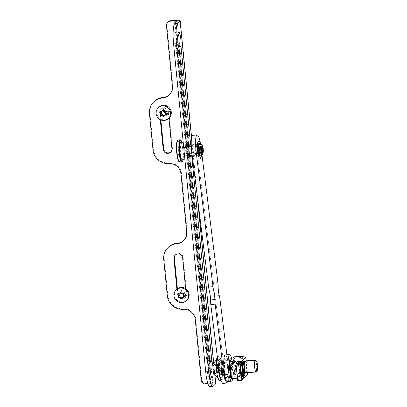 <?xml version="1.0" encoding="UTF-8"?>
<svg xmlns="http://www.w3.org/2000/svg" width="407" height="407" viewBox="0 0 407 407"><rect width="100%" height="100%" fill="white"/><g stroke="black" fill="none" stroke-linecap="round" stroke-linejoin="round"><path stroke-width="0.31" stroke-dasharray="2.04 1.53" d="M210.307 372.12A8.888 1.572 -94 0 1 209.249 377.788A8.888 1.572 -94 0 1 207.168 370.38A8.888 1.572 -94 0 1 207.015 363.38L176.145 48.525A8.888 1.572 -94 0 1 175.02 42.496A8.888 1.572 -94 0 1 175.844 32.173A8.888 1.572 -94 0 1 177.691 37.632M178.159 44.236A8.888 1.572 -94 0 1 178.078 46.581L178.566 46.546M207.015 363.38L209.92 363.171M212.947 366.921A8.888 1.572 -94 0 1 212.983 367.256A8.888 1.572 -94 0 1 213.207 370.93M207.952 383.867L210.333 383.694A2.961 0.443 174.4 0 1 212.8 383.893A2.961 0.443 174.4 0 1 212.759 383.979L210.338 386.411L213.243 386.202M205.973 384.005L206.456 383.516L210.821 383.211A5.922 0.89 174.4 0 1 215.746 383.603M176.913 289.209L177.483 295.039A4.441 4.324 -135.1 0 0 184.992 297.868A4.441 4.324 -135.1 0 0 186.208 294.424L185.638 288.594M168.92 118.111L168.345 112.266A4.441 4.324 -135.1 0 0 160.836 109.437A4.441 4.324 -135.1 0 0 159.625 112.881L160.292 119.714M183.883 240.389A11.106 10.806 -135.1 0 0 184.127 240.15A11.106 10.806 -135.1 0 0 187.164 231.542L181.446 173.25A11.106 10.806 -135.1 0 0 169.47 163.09A14.81 14.408 44.9 0 1 153.5 149.547L149.929 113.115A14.81 14.408 44.9 0 1 153.973 101.638M206.456 383.516A4.441 4.324 44.9 0 1 201.663 379.456L195.736 318.976A11.106 10.806 -135.1 0 0 183.761 308.816A14.81 14.408 44.9 0 1 167.791 295.273L164.219 258.842A14.81 14.408 44.9 0 1 168.264 247.364M177.406 288.812L177.966 294.556A4.441 4.324 -135.1 0 0 185.48 297.38A4.441 4.324 -135.1 0 0 186.691 293.935L183.119 257.504A4.441 4.324 -135.1 0 0 175.376 254.935M169.592 94.663A11.106 10.806 -135.1 0 0 169.841 94.424A11.106 10.806 -135.1 0 0 172.873 85.816L166.946 25.336A4.441 4.324 44.9 0 1 168.157 21.897M170.94 151.887A4.441 4.324 -135.1 0 0 172.405 148.209L168.834 111.777A4.441 4.324 -135.1 0 0 161.32 108.954A4.441 4.324 -135.1 0 0 160.109 112.393L160.851 119.963M190.659 145.009L191.672 155.332M178.078 46.581L208.954 361.431A8.888 1.572 -94 0 1 209.844 365.522M209.875 386.65A17.771 3.139 86 0 0 210.338 386.411M208.954 361.431L209.747 361.375M176.145 48.525L179.049 48.321M219.246 295.558L214.896 295.996A7.407 1.338 -95.7 0 1 214.107 291.844A7.407 1.338 -95.7 0 1 213.807 287.25L218.157 286.818M195.228 149.196A5.922 1.068 -95.7 0 1 194.841 155.978A5.922 1.068 -95.7 0 1 193.274 150.966A5.922 1.068 -95.7 0 1 193.661 144.19A5.922 1.068 -95.7 0 1 195.228 149.196M199.578 148.764A5.922 1.068 -95.7 0 1 199.191 155.54A5.922 1.068 -95.7 0 1 197.619 150.529A5.922 1.068 -95.7 0 1 198.006 143.752A5.922 1.068 -95.7 0 1 199.578 148.764M223.102 367.221A9.626 1.74 -95.7 0 1 222.476 378.235A9.626 1.74 -95.7 0 1 219.928 370.095A9.626 1.74 -95.7 0 1 220.553 359.081A9.626 1.74 -95.7 0 1 223.102 367.221M227.452 366.783A9.626 1.74 -95.7 0 1 226.821 377.798A9.626 1.74 -95.7 0 1 224.272 369.658A9.626 1.74 -95.7 0 1 224.898 358.643A9.626 1.74 -95.7 0 1 227.452 366.783M214.896 295.996A7.407 1.338 -95.7 0 1 215.685 300.147L223.957 366.448A14.81 2.676 -95.7 0 1 222.99 383.394M226.903 354.782L228.307 366.01A14.81 2.676 -95.7 0 1 228.342 381.405M200.096 141.728A14.81 2.676 -95.7 0 1 201.043 147.436L201.979 154.95M192.77 135.348A14.81 2.676 -95.7 0 1 196.693 147.873L213.507 282.662A7.407 1.338 -95.7 0 1 213.807 287.25M198.204 150.264A3.851 0.682 -94 0 1 198.443 145.859A3.851 0.682 -94 0 1 199.461 148.998A3.851 0.682 -94 0 1 198.977 153.419A3.851 0.682 -94 0 1 198.204 150.264M198.616 149.171A3.108 0.549 86 0 0 197.888 146.581A3.108 0.549 86 0 0 197.792 146.637A3.108 0.549 86 0 0 197.599 150.193A3.108 0.549 86 0 0 198.224 152.742A3.108 0.549 86 0 0 198.326 152.783A3.108 0.549 86 0 0 198.616 149.171M179.105 150.437A3.851 0.682 86 0 0 178.332 147.278A3.851 0.682 86 0 0 177.849 151.699A3.851 0.682 86 0 0 178.866 154.838A3.851 0.682 86 0 0 179.105 150.437M178.693 151.526A3.108 0.549 -94 0 1 178.983 147.914A3.108 0.549 -94 0 1 179.085 147.955A3.108 0.549 -94 0 1 179.711 150.504A3.108 0.549 -94 0 1 179.518 154.06A3.108 0.549 -94 0 1 179.421 154.121A3.108 0.549 -94 0 1 178.693 151.526M199.679 148.779A5.184 0.916 -94 0 1 199.196 154.802A5.184 0.916 -94 0 1 197.985 150.483A5.184 0.916 -94 0 1 198.468 144.46A5.184 0.916 -94 0 1 199.679 148.779M188.049 149.598A5.184 0.916 -94 0 1 187.566 155.622A5.184 0.916 -94 0 1 186.355 151.302A5.184 0.916 -94 0 1 186.833 145.279A5.184 0.916 -94 0 1 188.049 149.598M188.594 149.054A8.516 1.506 -94 0 1 187.8 158.944A8.516 1.506 -94 0 1 185.806 151.852A8.516 1.506 -94 0 1 186.599 141.957A8.516 1.506 -94 0 1 188.594 149.054M180.784 142.369A8.516 1.506 -94 0 1 182.779 149.466A8.516 1.506 -94 0 1 181.985 159.356M181.914 142.287A10.663 1.882 -94 0 1 183.13 149.11A10.663 1.882 -94 0 1 183.114 159.274M180.53 139.967A11.106 1.964 -94 0 1 182.763 149.069A11.106 1.964 -94 0 1 182.071 161.767M178.129 139.957A11.106 1.964 -94 0 1 180.728 149.211A11.106 1.964 -94 0 1 179.696 162.118M177.401 140.629A10.663 1.882 -94 0 1 180.22 149.318A10.663 1.882 -94 0 1 178.877 161.554M199.827 150.402L200.305 152.589L200.468 151.791L200.829 151.994L200.814 148.937L200.269 146.464L200.076 147.354L199.745 147.059L199.827 150.402L202.152 150.239M199.822 146.947L202.091 146.785M202.432 147.095L200.107 147.263L202.07 147.192M200.269 146.464L202.533 146.393M184.702 150.244A2.518 0.443 -94 0 1 184.386 153.134A2.518 0.443 -94 0 1 183.883 151.068A2.518 0.443 -94 0 1 184.04 148.194A2.518 0.443 -94 0 1 184.702 150.244M186.06 149.964A3.704 0.656 -94 0 1 185.714 154.268A3.704 0.656 -94 0 1 185.597 154.217A3.704 0.656 -94 0 1 184.849 151.18A3.704 0.656 -94 0 1 185.083 146.947A3.704 0.656 -94 0 1 185.195 146.881A3.704 0.656 -94 0 1 186.06 149.964M199.44 149.023A3.704 0.656 -94 0 1 199.094 153.322A3.704 0.656 -94 0 1 198.229 150.239A3.704 0.656 -94 0 1 198.57 145.935A3.704 0.656 -94 0 1 199.44 149.023M199.766 143.193A6.37 1.124 -94 0 1 201.185 148.489A6.37 1.124 -94 0 1 200.661 155.871M200.788 152.137L203.108 151.974M200.544 151.719L202.498 151.582M218.793 368.625A9.254 1.638 -94 0 1 219.536 359.498A9.254 1.638 -94 0 1 219.775 359.371A9.254 1.638 -94 0 1 222.008 367.786A9.254 1.638 -94 0 1 221.322 377.711A9.254 1.638 -94 0 1 221.082 377.838A9.254 1.638 -94 0 1 219.76 375.31M227.137 377.299A9.254 1.638 -94 0 1 226.897 377.426A9.254 1.638 -94 0 1 224.669 369.012A9.254 1.638 -94 0 1 225.351 359.086A9.254 1.638 -94 0 1 225.595 358.959A9.254 1.638 -94 0 1 227.823 367.373A9.254 1.638 -94 0 1 227.137 377.299M219.821 362.408A6.293 1.114 -94 0 1 219.983 362.327A6.293 1.114 -94 0 1 221.5 368.045A6.293 1.114 -94 0 1 221.037 374.796A6.293 1.114 -94 0 1 220.874 374.883A6.293 1.114 -94 0 1 219.358 369.159A6.293 1.114 -94 0 1 219.821 362.408M230.164 372.481A6.293 1.114 86 0 0 231.049 374.165A6.293 1.114 86 0 0 231.217 374.079A6.293 1.114 86 0 0 231.68 367.328A6.293 1.114 86 0 0 230.164 361.604A6.293 1.114 86 0 0 230.001 361.691A6.293 1.114 86 0 0 229.421 364.926M227.182 381.491A13.329 2.356 86 0 0 227.533 381.308A13.329 2.356 86 0 0 228.515 367.012A13.329 2.356 86 0 0 225.305 354.899M232.743 378.586A13.329 2.356 86 0 0 231.512 358.002M218.61 368.401L218.615 372.588L218.157 371.906L217.811 373.331L217.017 369.648L217.023 364.947L217.506 365.695L217.816 364.245L218.61 368.401L214.83 368.671L214.81 372.914L214.347 372.146L214.072 373.651L213.304 370.202L213.268 365.191L213.716 365.964L213.99 364.463L214.83 368.671M213.99 364.463L217.816 364.245M217.465 365.669L213.685 365.939M217.079 364.952L213.299 365.221M214.799 372.919L218.549 372.624L214.769 372.893M214.072 373.651L217.831 373.372M256.217 371.917A5.922 1.048 86 0 0 256.588 365.145A5.922 1.048 86 0 0 255.393 360.292M219.459 369.576A5.922 1.048 86 0 0 220.848 374.511A5.922 1.048 86 0 0 221.398 367.633A5.922 1.048 86 0 0 220.014 362.693A5.922 1.048 86 0 0 219.459 369.576M213.929 374.15A5.703 1.007 86 0 0 214.947 373.626A5.703 1.007 86 0 0 214.962 368.121A5.703 1.007 86 0 0 213.217 364.026M216.651 370.365A9.773 1.73 86 0 0 218.834 378.5A9.773 1.73 86 0 0 219.846 367.155A9.773 1.73 86 0 0 217.455 359.035A9.773 1.73 86 0 0 216.651 370.365M213.716 365.964L217.496 365.7L220.431 368.605L217.201 367.46L213.421 367.724M214.113 373.55L217.862 373.377L220.431 368.605L217.801 364.219M218.086 371.983L214.306 372.247M218.615 372.588L220.431 368.605L217.063 364.931L213.268 365.191M230.474 362.027A5.922 1.048 -94 0 1 230.627 361.945A5.922 1.048 -94 0 1 232.051 367.328A5.922 1.048 -94 0 1 231.614 373.682A5.922 1.048 -94 0 1 231.461 373.763A5.922 1.048 -94 0 1 230.036 368.381A5.922 1.048 -94 0 1 230.474 362.027M246.011 372.664A5.922 1.048 86 0 0 246.449 366.31A5.922 1.048 86 0 0 245.019 360.928L230.627 361.945M237.398 378.256L240.15 378.062L238.466 360.867M246.23 360.841L247.385 372.639M234.244 356.822L235.933 374.018L241.641 373.57L247.466 374.247M239.952 356.374L240.252 356.44L240.349 357.412L237.744 357.595L239.219 372.675L241.824 372.491L241.921 373.463L241.641 373.57M237.632 380.591L240.15 378.062M230.688 360.399L232.372 377.594L231.329 378.637M232.372 377.594L231.232 377.676M231.41 358.038L233.099 375.234L230.677 377.671M233.099 375.234L233.435 375.168L231.751 357.972M235.933 374.018L234.89 375.066L233.435 375.168M243.132 378.596L241.193 378.373L243.096 378.235M239.509 361.177L241.193 378.373M234.89 375.066L233.206 357.87M240.461 364.636L240.364 363.644L239.057 364.957L240.344 378.072L241.504 377.991M239.057 364.957L240.216 364.876M240.364 363.644L241.529 363.563M240.344 378.072L241.407 377.004M238.39 373.463L239.433 372.415L238.014 357.916L236.966 358.964L238.39 373.463L246.993 372.858L241.814 372.247L247.431 373.122M236.966 358.964L245.569 358.358L245.95 358.038L240.537 357.412L240.328 357.748L245.569 358.358M234.457 372.339A7.24 1.282 -94 0 1 233.776 365.344L233.415 361.701L232.494 362.627L233.898 376.907L234.819 375.982L234.457 372.339L243.488 371.703M234.819 375.982L243.844 375.346M233.898 376.907L243.93 376.195M232.494 362.627L242.531 361.915M233.415 361.701L243.447 360.994M233.776 365.344L242.801 364.708M247.507 373.885L241.921 373.463M247.1 372.858L241.814 372.247A0.295 0.295 0 0 0 241.758 372.247L239.219 372.675M242.094 373.26L241.758 372.247L239.438 372.41L237.744 357.595L238.014 357.916L240.328 357.748L240.252 356.44M187.444 290.232A0.443 0.432 44.9 0 1 187.408 290.45L185.424 294.775A0.443 0.432 44.9 0 1 184.666 294.826L181.868 290.842A0.443 0.432 44.9 0 1 182.178 290.16L186.966 289.825A0.443 0.432 44.9 0 1 187.444 290.232M182.178 290.16L181.71 289.621C182.707 288.817 184.3 288.705 186.498 289.28L187.759 290.415L187.871 291.239L186.716 295.09L185.887 295.558L183.537 295.726C181.507 295.63 180.52 294.597 180.571 292.623L181.736 289.596L179.222 292.119A3.704 3.602 -135.1 0 0 180.642 298.148A3.704 3.602 -135.1 0 0 185.48 294.475A3.704 3.602 -135.1 0 0 179.222 292.119M181.853 298.199A0.443 0.432 -135.1 0 0 182.331 297.96L182.799 296.937A0.443 0.432 44.9 0 1 182.885 296.815M176.597 289.509A7.407 7.204 -135.1 0 0 179.441 301.562A7.407 7.204 -135.1 0 0 187.093 299.959M180.418 293.04A0.443 0.432 44.9 0 1 180.148 293.162L179.014 293.243A0.443 0.432 -135.1 0 0 178.688 293.905M183.949 296.637L184.29 296.611A0.443 0.432 -135.1 0 0 184.605 295.93L183.939 294.983A0.443 0.432 44.9 0 1 183.898 294.546L184.366 293.523A0.443 0.432 -135.1 0 0 183.923 292.898L182.794 292.974A0.443 0.432 44.9 0 1 182.392 292.786L181.731 291.839A0.443 0.432 -135.1 0 0 180.973 291.895L180.774 292.323M164.199 111.238A0.443 0.432 44.9 0 1 164.235 111.014L166.219 106.695A0.443 0.432 44.9 0 1 166.977 106.639L169.775 110.628A0.443 0.432 44.9 0 1 169.465 111.309L164.677 111.645A0.443 0.432 44.9 0 1 164.199 111.238M169.465 111.309L169.175 112.612C167.211 114.387 165.613 114.499 164.387 112.948L162.708 110.465L163.604 107.707L165.003 106.67C165.99 106.141 166.773 106.085 167.348 106.507L170.146 110.49C170.279 111.065 169.953 111.772 169.175 112.612L166.611 115.186A3.704 3.602 -135.1 0 0 165.191 109.157A3.704 3.602 -135.1 0 0 160.348 112.831A3.704 3.602 -135.1 0 0 166.611 115.186M166.092 114.479L166.427 114.453A0.443 0.432 -135.1 0 0 166.743 113.772L166.081 112.825A0.443 0.432 44.9 0 1 166.036 112.388L166.509 111.365A0.443 0.432 -135.1 0 0 166.066 110.735L164.932 110.816A0.443 0.432 44.9 0 1 164.53 110.623L163.868 109.681A0.443 0.432 -135.1 0 0 163.115 109.732L162.917 110.165M158.74 107.346A7.407 7.204 -135.1 0 0 161.579 119.399A7.407 7.204 -135.1 0 0 169.231 117.796M163.99 116.041A0.443 0.432 -135.1 0 0 164.469 115.802L164.942 114.779A0.443 0.432 44.9 0 1 165.023 114.657M162.561 110.882A0.443 0.432 44.9 0 1 162.286 111.004L161.152 111.086A0.443 0.432 -135.1 0 0 160.826 111.742M210.333 383.694L175 23.306M153.017 150.03L153.5 149.547M149.445 113.599L149.929 113.115M163.731 259.325L164.219 258.842M167.308 295.757L167.791 295.273M210.821 383.211L175.239 20.35M214.886 375.824L213.619 362.871M197.242 195.859L191.56 137.887M212.759 383.979L177.177 21.118M172.39 86.299L172.873 85.816M166.458 25.824L166.946 25.336M183.277 309.305L183.761 308.816M195.253 319.464L195.736 318.976M201.663 379.456L201.18 379.94M186.681 232.026L187.164 231.542M180.962 173.738L181.446 173.25M168.986 163.578L169.47 163.09M186.208 294.424L186.691 293.935M182.636 257.992L183.119 257.504M177.483 295.039L177.966 294.556M159.625 112.881L160.109 112.393M171.922 148.697L172.405 148.209M168.345 112.266L168.834 111.777M215.685 300.147L220.034 299.71M228.307 366.01L223.957 366.448M217.852 282.224L213.507 282.662M201.043 147.436L196.693 147.873M202.126 147.802L200.463 147.919L198.835 149.628L199.761 146.952M200.366 152.498L202.594 152.34M200.824 151.623L202.493 151.501M200.722 143.595A8.145 1.44 -94 0 1 201.475 148.199A8.145 1.44 -94 0 1 201.551 155.337M200.163 148.29A8.145 1.44 -94 0 1 199.618 157.646A8.145 1.44 -94 0 1 197.502 150.966A8.145 1.44 -94 0 1 198.046 141.616A8.145 1.44 -94 0 1 200.163 148.29M200.819 149.405L202.106 149.318M200.748 148.652L202.193 148.55M200.717 150.112L202.096 150.015M200.717 150.529L202.254 150.417M200.081 147.344L198.835 149.628L200.763 152.121L203.078 151.943M200.468 151.791L202.503 151.648M200.219 152.228L202.544 152.065M200.112 151.134L202.437 150.972M200.041 150.793L202.365 150.631M199.756 149.649L202.081 149.481M199.857 148.942L202.182 148.779M199.857 148.524L202.182 148.362M199.751 147.431L202.076 147.268M200.356 146.825L202.493 146.673M200.534 148.26L202.162 148.148M217.536 365.598L213.756 365.862M217.745 373.01L213.965 373.28M216.443 370.568A11.035 1.949 86 0 0 219.312 379.614A11.035 1.949 86 0 0 220.055 366.946A11.035 1.949 86 0 0 217.185 357.901A11.035 1.949 86 0 0 216.443 370.568M220.68 379.273A11.035 1.949 86 0 0 222.232 366.793A11.035 1.949 86 0 0 219.846 357.636A11.035 1.949 86 0 0 218.335 364.972M217.089 369.932L213.304 370.202M217.012 369.174L213.232 369.444M217.475 370.65L213.695 370.919M217.552 370.996L213.767 371.26M218.157 371.906L214.377 372.176M218.62 372.135L214.84 372.405M218.422 370.116L214.642 370.385M218.422 369.704L214.642 369.968M218.539 367.643L214.759 367.913M218.147 366.926L214.367 367.195M218.076 366.585L214.296 366.849M217.877 364.565L214.097 364.83M217.73 364.296L213.95 364.565M217.002 365.44L213.222 365.71M217.206 367.877L213.421 368.142M236.274 373.952L234.585 356.756M240.466 356.644L245.879 357.275M187.871 291.239L187.408 290.45M180.148 293.162L179.451 293.864M178.342 293.92L179.014 293.243M180.973 291.895L180.51 292.358M182.392 292.786L181.695 293.483M181.059 292.516L181.731 291.839M182.097 293.676L182.794 292.974M183.923 292.898L183.252 293.569M183.898 294.546L183.201 295.248M183.694 294.2L184.366 293.523M183.242 295.686L183.939 294.983M184.605 295.93L183.928 296.606M184.015 296.886L184.29 296.611M182.102 297.639L182.799 296.937M182.331 297.96L181.659 298.636M186.498 289.28L186.966 289.825M180.739 291.743L181.868 290.842M183.537 295.726L184.666 294.826M185.887 295.558L185.424 294.775M163.014 110.994L164.235 111.014M163.197 110.358L163.868 109.681M164.53 110.623L163.833 111.325M164.235 111.518L164.932 110.816M166.066 110.735L165.39 111.411M166.036 112.388L165.339 113.09M165.832 112.042L166.509 111.365M165.384 113.528L166.081 112.825M166.743 113.772L166.071 114.448M166.158 114.728L166.427 114.453M164.24 115.476L164.942 114.779M164.469 115.802L163.797 116.478M162.286 111.004L161.589 111.706M160.48 111.757L161.152 111.086M163.115 109.732L162.652 110.2M164.387 112.948L164.677 111.645M170.146 110.49L169.775 110.628M167.348 106.507L166.977 106.639M165.003 106.67L166.219 106.695M178.754 31.97L175.844 32.173M212.154 377.579L209.249 377.788M212.8 383.893L177.218 21.032M214.998 375.966L213.695 362.693M197.69 199.45L191.621 137.546M169.841 94.424L169.358 94.907M184.127 240.15L183.643 240.634M175.61 254.68L175.127 255.164M185.48 297.38L184.992 297.868M171.189 151.653L170.706 152.142M161.32 108.954L160.836 109.437M199.191 155.54L194.841 155.978M226.821 377.798L222.476 378.235M224.898 358.643L220.553 359.081M198.006 143.752L193.661 144.19M197.792 146.637L198.443 145.859M179.085 147.955L178.332 147.278M178.983 147.914L197.888 146.581M199.196 154.802L192.18 155.296M189.56 155.479L187.566 155.622M187.8 158.944L184.859 159.152M186.599 141.957L183.201 142.196M198.468 144.46L191.234 144.968M188.548 145.162L186.833 145.279M179.421 154.121L198.326 152.783M179.518 154.06L178.866 154.838M198.224 152.742L198.977 153.419M200.229 146.479L198.835 149.628L200.534 151.704M200.061 147.359L202.07 147.222M184.386 153.134L185.597 154.217M199.094 153.322L185.714 154.268M201.572 155.321L201.48 148.179L200.748 143.61M198.57 145.935L185.195 146.881M184.04 148.194L185.083 146.947M200.514 151.694L202.498 151.552M200.325 152.6L202.65 152.437M199.791 146.917L202.116 146.754M200.249 146.454L202.579 146.291M200.29 152.564L198.835 149.628M221.082 377.838L226.897 377.426M230.164 361.604L219.983 362.327M231.049 374.165L220.874 374.883M219.775 359.371L225.595 358.959M220.848 374.511L231.461 373.763M217.363 357.178L218.493 356.568L219.831 357.168L221.372 361.09L222.247 366.763L222.543 372.96L221.932 378.902L221.047 380.453M217.811 378.144L218.834 378.5M216.499 359.523L217.455 359.035M220.014 362.693L245.019 360.928M218.127 371.881L214.347 372.146M218.111 371.891L220.431 368.605M186.716 295.09L184.468 297.344M181.578 298.753L182.244 298.082M178.078 294.037L178.744 293.366M180.387 292.445L181.059 291.773M183.893 297.156L184.564 296.489M163.604 107.707L161.36 109.961M162.53 110.287L163.197 109.615M166.036 114.998L166.702 114.331M163.716 116.595L164.387 115.924M160.216 111.879L160.882 111.208"/><path stroke-width="0.61" d="M177.691 37.632A8.888 1.572 -94 0 1 177.925 39.576A8.888 1.572 -94 0 1 178.159 44.236M213.207 370.93A8.888 1.572 -94 0 1 212.154 377.579A8.888 1.572 -94 0 1 210.078 370.177A8.888 1.572 -94 0 1 209.92 363.171L179.049 48.321A8.888 1.572 -94 0 1 177.925 42.292A8.888 1.572 -94 0 1 178.754 31.97A8.888 1.572 -94 0 1 180.835 39.372A8.888 1.572 -94 0 1 180.988 46.378L190.659 145.009M178.566 46.546L180.988 46.378M209.844 365.522A8.888 1.572 -94 0 1 210.073 367.465A8.888 1.572 -94 0 1 210.307 372.12M167.781 247.853A14.81 14.408 44.9 0 1 176.847 243.727L177.33 243.244A14.81 14.408 44.9 0 0 168.264 247.364L167.781 247.853A14.81 14.408 44.9 0 0 163.731 259.325L167.308 295.757A14.81 14.408 44.9 0 0 183.277 309.305A11.106 10.806 -135.1 0 1 195.253 319.464L201.18 379.94A4.441 4.324 -135.1 0 0 205.973 384.005L207.952 383.867M170.396 21.144A4.441 4.324 -135.1 0 0 167.674 22.38L168.157 21.897A4.441 4.324 44.9 0 1 170.879 20.66L170.396 21.144L174.756 20.838A2.961 0.443 174.4 0 1 177.218 21.032A2.961 0.443 174.4 0 1 177.177 21.118L174.756 23.55A17.771 3.139 86 0 0 173.565 43.956L176.475 43.747L208.623 371.637A17.771 3.139 86 0 0 212.78 386.447A17.771 3.139 86 0 0 213.243 386.202L215.664 383.77L214.886 375.824M167.674 22.38A4.441 4.324 -135.1 0 0 166.458 25.824L172.39 86.299A11.106 10.806 -135.1 0 1 169.358 94.907A11.106 10.806 -135.1 0 1 162.556 98.001L163.039 97.512A11.106 10.806 -135.1 0 0 169.592 94.663M176.847 243.727A11.106 10.806 -135.1 0 0 183.643 240.634A11.106 10.806 -135.1 0 0 186.681 232.026L180.962 173.738A11.106 10.806 -135.1 0 0 168.986 163.578A14.81 14.408 44.9 0 1 153.017 150.03L149.445 113.599A14.81 14.408 44.9 0 1 153.49 102.121A14.81 14.408 44.9 0 1 162.556 98.001M185.638 288.594L182.636 257.992A4.441 4.324 -135.1 0 0 175.127 255.164A4.441 4.324 -135.1 0 0 173.911 258.608L176.913 289.209M160.292 119.714L163.197 149.313A4.441 4.324 -135.1 0 0 170.706 152.142A4.441 4.324 -135.1 0 0 171.922 148.697L168.92 118.111M175.376 254.935A4.441 4.324 -135.1 0 0 174.394 258.124L177.406 288.812M170.879 20.66L175.239 20.35A5.922 0.89 174.4 0 1 180.169 20.747A5.922 0.89 174.4 0 1 180.087 20.91L177.666 23.347A17.771 3.139 86 0 0 176.475 43.747M177.33 243.244A11.106 10.806 -135.1 0 0 183.883 240.389M153.49 102.121L153.973 101.638A14.81 14.408 44.9 0 1 163.039 97.512M160.851 119.963L163.68 148.825A4.441 4.324 -135.1 0 0 170.94 151.887M212.78 386.447L209.875 386.65A17.771 3.139 86 0 1 205.718 371.84L173.565 43.956M214.998 375.966L215.746 383.603A5.922 0.89 174.4 0 1 215.664 383.77M191.672 155.332L211.859 361.228A8.888 1.572 -94 0 1 212.947 366.921M209.747 361.375L211.859 361.228M226.903 354.782L220.034 299.71A7.407 1.338 84.3 0 0 219.246 295.558A7.407 1.338 -95.7 0 1 218.457 291.407A7.407 1.338 -95.7 0 1 218.157 286.818A7.407 1.338 84.3 0 0 217.852 282.224L201.979 154.95M208.618 287.083L212.968 286.645A7.407 1.338 84.3 0 0 213.756 290.796L209.407 291.229A7.407 1.338 -95.7 0 1 208.618 287.083L191.809 152.294A14.81 2.676 -95.7 0 1 192.77 135.348L197.12 134.91A14.81 2.676 -95.7 0 1 200.096 141.728M212.968 286.645L196.154 151.857A14.81 2.676 -95.7 0 1 197.12 134.91M228.342 381.405A14.81 2.676 -95.7 0 1 227.34 382.956A14.81 2.676 -95.7 0 1 223.418 370.431L215.15 304.131L210.801 304.568A7.407 1.338 -95.7 0 1 210.5 299.974L214.845 299.537A7.407 1.338 84.3 0 0 215.15 304.131M227.34 382.956L222.99 383.394A14.81 2.676 -95.7 0 1 219.073 370.869L210.801 304.568M213.756 290.796A7.407 1.338 -95.7 0 1 214.845 299.537M209.407 291.229A7.407 1.338 -95.7 0 1 210.5 299.974M184.859 159.152L181.985 159.356A8.516 1.506 -94 0 1 179.991 152.259A8.516 1.506 -94 0 1 180.784 142.369L183.201 142.196M183.114 159.274A10.663 1.882 -94 0 1 182.463 161.304A10.663 1.882 -94 0 1 179.64 152.615A10.663 1.882 -94 0 1 180.983 140.374A10.663 1.882 -94 0 1 181.914 142.287M182.463 161.304L182.071 161.767A11.106 1.964 -94 0 1 181.731 161.971A11.106 1.964 -94 0 1 179.131 152.717A11.106 1.964 -94 0 1 180.164 139.815A11.106 1.964 -94 0 1 180.53 139.967L180.983 140.374M181.731 161.971L179.696 162.118A11.106 1.964 -94 0 1 179.329 161.961A11.106 1.964 -94 0 1 177.096 152.859A11.106 1.964 -94 0 1 177.793 140.161A11.106 1.964 -94 0 1 178.129 139.957L180.164 139.815M179.329 161.961L178.877 161.554A10.663 1.882 -94 0 1 176.735 152.818A10.663 1.882 -94 0 1 177.401 140.629L177.793 140.161M202.401 147.192L202.116 146.754L202.081 149.481L202.65 152.437L202.839 151.526L203.108 151.974L203.149 149.242L202.579 146.291L202.401 147.192M203.22 148.753A3.704 0.656 -94 0 1 203.225 152.233A3.704 0.656 -94 0 1 202.009 149.969A3.704 0.656 -94 0 1 202.06 146.194A3.704 0.656 -94 0 1 202.813 146.439A3.704 0.656 -94 0 1 203.22 148.753M203.225 152.233L202.493 154.289L200.661 155.871A6.37 1.124 -94 0 1 199.099 150.585A6.37 1.124 -94 0 1 199.766 143.193L201.806 144.5L202.813 146.439M219.76 375.31A9.254 1.638 -94 0 1 218.793 368.625M231.512 358.002A13.329 2.356 86 0 0 229.67 354.589A13.329 2.356 86 0 0 229.319 354.772A13.329 2.356 86 0 0 228.337 369.068A13.329 2.356 86 0 0 231.547 381.181A13.329 2.356 86 0 0 231.893 381.003A13.329 2.356 86 0 0 232.743 378.586M229.67 354.589L225.305 354.899A13.329 2.356 86 0 0 224.959 355.077A13.329 2.356 86 0 0 223.972 369.373A13.329 2.356 86 0 0 227.182 381.491L231.547 381.181M229.421 364.926A6.293 1.114 86 0 0 230.164 372.481M256.003 366.814A4.742 0.839 86 0 0 257.26 370.675A4.742 0.839 86 0 0 257.555 365.257A4.742 0.839 86 0 0 256.603 361.375A4.742 0.839 86 0 0 256.003 366.814M256.603 361.375L255.393 360.292A5.922 1.048 86 0 0 255.199 360.21A5.922 1.048 86 0 0 254.65 367.094A5.922 1.048 86 0 0 256.034 372.029A5.922 1.048 86 0 0 256.217 371.917L257.26 370.675M216.499 359.523L213.217 364.026A5.703 1.007 86 0 0 213.1 369.994A5.703 1.007 86 0 0 213.929 374.15L217.811 378.144M255.199 360.21L245.019 360.928A5.922 1.048 86 0 0 244.866 361.009A5.922 1.048 86 0 0 244.429 367.363A5.922 1.048 86 0 0 245.859 372.746A5.922 1.048 86 0 0 246.011 372.664M247.385 372.639L247.466 374.247L243.523 378.21L241.834 361.014L245.782 357.051L239.952 356.374L234.244 356.822L233.206 357.87L231.41 358.038L228.988 360.475L230.672 377.676L228.993 360.49M229.233 360.5L230.688 360.399L229.889 361.472L238.466 360.867L235.943 363.405L237.876 380.621L241.366 380.372L239.677 363.176L236.192 363.426M229.889 361.472L231.573 378.668L237.398 378.256M244.49 371.632A7.24 1.282 -94 0 1 243.808 364.636L243.447 360.994L242.531 361.915L243.93 376.195L244.851 375.274L244.49 371.632L243.488 371.703M245.879 357.275L246.23 360.841M239.677 363.176L241.448 361.401L243.132 378.596L241.366 380.372M241.834 361.014L239.509 361.177L241.448 361.401M237.876 380.621L235.948 363.41M231.573 378.668L229.645 361.462M231.232 377.676L230.917 377.696M243.096 378.235L243.523 378.21M241.504 377.991L242.811 376.679L241.529 363.563L240.216 364.876L241.504 377.991M241.407 377.004L241.651 376.76L240.461 364.636M241.651 376.76L242.811 376.679M243.844 375.346L244.851 375.274M242.801 364.708L243.808 364.636M178.688 293.905A0.443 0.432 -135.1 0 0 178.698 293.925L179.365 294.866A0.443 0.432 44.9 0 1 179.406 295.304L178.938 296.332A0.443 0.432 -135.1 0 0 179.38 296.957L180.51 296.876A0.443 0.432 44.9 0 1 180.912 297.069L181.573 298.016A0.443 0.432 -135.1 0 0 181.853 298.199M180.51 292.358L180.301 292.567L181.059 292.516A15.084 3.439 55.5 0 0 181.695 293.483L182.097 293.676A15.084 2.259 -5.6 0 0 183.252 293.569L183.694 294.2A15.084 1.18 115.7 0 0 183.201 295.248L183.242 295.686A15.084 3.439 55.5 0 0 183.928 296.606L183.618 297.288A15.084 2.259 174.4 0 1 182.458 297.39L182.102 297.639A15.084 1.18 115.7 0 0 181.659 298.636L180.901 298.692A15.084 3.439 -124.5 0 1 180.215 297.771L179.813 297.578A15.084 2.259 174.4 0 1 178.704 297.634L178.266 297.003A15.084 1.18 -64.3 0 1 178.709 296.006L178.668 295.568A15.084 3.439 -124.5 0 1 178.027 294.602L178.342 293.92A15.084 2.259 -5.6 0 0 179.451 293.864L179.808 293.615A15.084 1.18 -64.3 0 1 180.301 292.567L180.387 292.445M186.487 300.564L187.093 299.959A7.407 7.204 -135.1 0 0 184.254 287.907A7.407 7.204 -135.1 0 0 176.597 289.509L175.992 290.115A7.407 7.204 -135.1 0 0 178.836 302.167A7.407 7.204 -135.1 0 0 188.512 294.826A7.407 7.204 -135.1 0 0 175.992 290.115M183.893 297.156L184.015 296.886M182.183 297.517L182.885 296.815A0.443 0.432 44.9 0 1 183.155 296.693L182.102 297.639M181.659 298.636L181.308 298.875M178.078 294.037L178.342 293.92M179.451 293.864L180.505 292.918A0.443 0.432 44.9 0 1 180.418 293.04L179.721 293.742M180.774 292.323L180.505 292.918M183.155 296.693L183.949 296.637M163.797 116.478L163.039 116.529A15.084 3.439 -124.5 0 1 162.352 115.613L161.955 115.42A15.084 2.259 174.4 0 1 160.846 115.476L160.404 114.845A15.084 1.18 -64.3 0 1 160.846 113.848L160.806 113.411A15.084 3.439 -124.5 0 1 160.165 112.444L160.48 111.757A15.084 2.259 -5.6 0 0 161.589 111.706L161.945 111.457A15.084 1.18 -64.3 0 1 162.439 110.409L163.197 110.358A15.084 3.439 55.5 0 0 163.833 111.325L164.235 111.518A15.084 2.259 -5.6 0 0 165.39 111.411L165.832 112.042A15.084 1.18 115.7 0 0 165.339 113.09L165.384 113.528A15.084 3.439 55.5 0 0 166.071 114.448L165.756 115.13A15.084 2.259 174.4 0 1 164.596 115.232L164.24 115.476A15.084 1.18 115.7 0 0 163.797 116.478L163.716 116.595M168.625 118.406L169.231 117.796A7.407 7.204 -135.1 0 0 166.392 105.744A7.407 7.204 -135.1 0 0 158.74 107.346L158.135 107.957A7.407 7.204 -135.1 0 0 160.974 120.009A7.407 7.204 -135.1 0 0 170.65 112.668A7.407 7.204 -135.1 0 0 158.135 107.957M160.216 111.879L160.48 111.757M161.589 111.706L162.642 110.76A0.443 0.432 44.9 0 1 162.561 110.882L161.859 111.584M166.036 114.998L166.158 114.728M164.326 115.359L165.023 114.657A0.443 0.432 44.9 0 1 165.298 114.535L164.24 115.476M165.298 114.535L166.092 114.479M160.826 111.742A0.443 0.432 -135.1 0 0 160.841 111.767L161.503 112.708A0.443 0.432 44.9 0 1 161.548 113.146L161.075 114.169A0.443 0.432 -135.1 0 0 161.518 114.799L162.652 114.718A0.443 0.432 44.9 0 1 163.049 114.911L163.716 115.853A0.443 0.432 -135.1 0 0 163.99 116.041M162.917 110.165L162.642 110.76M175 23.306L174.756 20.838M205.718 371.84L208.623 371.637M174.756 23.55L177.666 23.347M213.619 362.871L197.242 195.859M191.56 137.887L180.087 20.91M173.911 258.608L174.394 258.124M163.197 149.313L163.68 148.825M196.154 151.857L191.809 152.294M223.418 370.431L219.073 370.869M202.07 147.192L202.36 147.171M202.493 151.501L203.149 151.455M201.551 155.337A8.145 1.44 -94 0 1 200.224 157.265A8.145 1.44 -94 0 1 198.809 150.875A8.145 1.44 -94 0 1 198.967 142.379A8.145 1.44 -94 0 1 200.722 143.595M202.106 149.318L203.149 149.242M202.193 148.55L203.073 148.484M202.096 150.015L203.042 149.949M202.254 150.417L203.042 150.361M202.498 151.582L202.813 151.562M202.503 151.648L202.798 151.628M202.126 147.802L202.788 147.756M202.162 148.148L202.864 148.097M218.335 364.972A11.035 1.949 86 0 0 218.625 370.416A11.035 1.949 86 0 0 220.68 379.273M180.901 298.692L181.573 298.016M180.912 297.069L180.215 297.771M179.813 297.578L180.51 296.876M179.38 296.957L178.704 297.634M179.406 295.304L178.709 296.006M178.266 297.003L178.938 296.332M178.668 295.568L179.365 294.866M178.698 293.925L178.027 294.602M163.049 114.911L162.352 115.613M163.039 116.529L163.716 115.853M161.955 115.42L162.652 114.718M161.518 114.799L160.846 115.476M161.548 113.146L160.846 113.848M160.404 114.845L161.075 114.169M160.806 113.411L161.503 112.708M160.841 111.767L160.165 112.444M213.695 362.693L197.69 199.45M191.621 137.546L180.169 20.747M192.18 155.296L189.56 155.479M191.234 144.968L188.548 145.162M202.07 147.222L202.391 147.197M200.748 143.61L199.481 140.964L198.865 140.791L198.082 141.275L197.405 143.824L197.492 150.987L198.25 155.627L199.16 157.885L200.102 158.374L200.687 158.125L201.572 155.321M202.498 151.552L202.839 151.526M245.859 372.746L256.034 372.029M221.047 380.453L220.192 380.794L218.854 380.204L217.313 376.317L216.427 370.599L216.132 364.346L216.733 358.501L217.363 357.178M235.943 363.405L237.632 380.601M230.672 377.676L228.988 360.48M229.64 361.452L231.329 378.647M240.059 356.374L245.797 357.041"/></g></svg>

